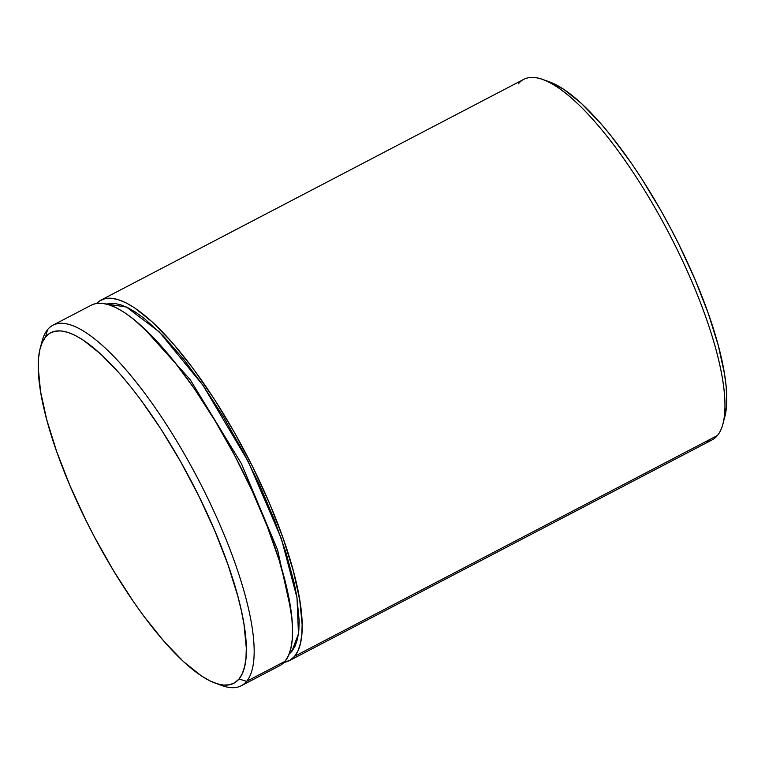 <?xml version="1.0" encoding="UTF-8"?>
<svg xmlns="http://www.w3.org/2000/svg" width="765" height="765" viewBox="0 0 765 765"><rect width="100%" height="100%" fill="white"/><g stroke="black" fill="none" stroke-linecap="round" stroke-linejoin="round"><path stroke-width="1.15" d="M143.16 327.42L190.112 379.545L241.386 463.59L277.542 549.758L290.958 610.48L277.542 549.758L241.386 463.59L190.112 379.545L143.16 327.42M106.316 304.011L126.426 307.023L159.244 331.867L203.088 385.455L248.137 461.372L281.357 538.589L297.011 597.8L298.455 633.812L291.876 651.388A5.651 5.384 39.5 0 0 290.509 649.762A5.651 5.384 -140.5 0 1 291.876 651.388L289.113 654.094L291.876 651.388L295.166 646.014L297.489 639.043L298.828 630.551L299.172 620.606L296.849 596.786L294.219 583.131L286.11 552.99L274.52 520.066L259.87 485.622L242.735 450.968L223.772 417.451L203.7 386.344L183.313 358.861L163.366 336.045L144.652 318.776L135.979 312.436L127.87 307.721L120.411 304.661L113.679 303.294L106.316 304.011M289.275 660.692A203.385 57.423 62.4 0 1 284.045 662.394L290.298 660.109L294.64 656.274L717.417 435.514L294.64 656.274A203.385 57.423 62.4 0 1 289.275 660.692L712.052 439.932A203.385 57.423 -117.6 0 0 717.417 435.514A203.385 57.423 62.4 0 1 705.359 441.807M215.195 683.116L222.08 685.612A203.385 57.423 -117.6 0 0 246.598 681.357L239.024 678.985A197.743 55.826 62.4 0 1 215.195 683.116A197.743 55.826 62.4 0 1 92.795 533.836A197.743 55.826 62.4 0 1 40.249 348.075A197.743 55.826 62.4 0 1 45.546 337.002L47.583 329.61A203.385 57.423 -117.6 0 0 42.142 340.999L40.249 348.075M241.233 685.775L279.665 665.703A203.385 57.423 -117.6 0 0 285.029 661.285L246.598 681.357A203.385 57.423 62.4 0 1 241.233 685.775A203.385 57.423 62.4 0 1 218.532 684.168M41.291 344.738A203.385 57.423 62.4 0 1 47.583 329.61A203.385 57.423 62.4 0 1 52.948 325.192A203.385 57.423 62.4 0 1 192.321 468.257A203.385 57.423 62.4 0 1 246.598 681.357L285.029 661.285A203.385 57.423 -117.6 0 0 230.753 448.194A203.385 57.423 -117.6 0 0 91.379 305.13L52.948 325.192M549.739 81.989L563.556 89.17L581.39 103.409L600.821 123.547L610.891 135.596L631.288 163.079L641.414 178.255L661.017 210.719L670.312 227.702L679.157 244.972L695.127 279.684L708.314 313.535L718.211 345.216L724.436 373.521L726.09 386.048L726.75 397.341L726.406 407.286L724.742 417.097M239.024 678.985L242.314 673.611L244.637 666.64L245.976 658.149L246.32 648.204L244.006 624.374L241.367 610.728L237.781 596.078L227.884 564.398L214.697 530.547L198.728 495.825L180.588 461.582L160.985 429.108L140.655 399.674L130.461 386.459L120.392 374.401L100.961 354.262L83.127 340.033L75.027 335.319L67.569 332.259L60.827 330.891L54.879 331.235L49.763 333.282L45.546 337.002L42.257 342.376L39.933 349.347L38.594 357.838L38.25 367.783L40.564 391.603L46.789 419.909L56.687 451.589L69.873 485.44L85.843 520.152L94.688 537.422L113.65 570.939L133.712 602.045L143.916 616.303L164.179 641.577L183.61 661.715L201.444 675.954L209.543 680.668L217.002 683.728L223.743 685.096L229.691 684.752L234.807 682.705L239.024 678.985L246.598 681.357A203.385 57.423 -117.6 0 0 186.488 457.747A203.385 57.423 -117.6 0 0 47.583 329.61L45.546 337.002A197.743 55.826 62.4 0 1 180.588 461.582A197.743 55.826 62.4 0 1 239.024 678.985M91.341 305.149L95.615 303.609L101.745 303.256L108.668 304.661L116.337 307.807L124.676 312.656L133.598 319.177L152.857 336.935L173.368 360.401L194.339 388.677L214.984 420.664L234.482 455.146L252.115 490.786L267.176 526.215L279.101 560.085L287.439 591.077L291.848 618.015L292.536 629.633L292.182 639.856L290.805 648.596L288.415 655.768L285.029 661.285L280.688 665.12M294.64 656.274L298.025 650.747L300.416 643.575L301.793 634.845L302.137 624.613L299.756 600.114L293.349 571.006L283.174 538.417L269.615 503.6L253.186 467.884L234.53 432.655L214.363 399.263L193.449 368.988L172.613 342.997L152.627 322.275L134.286 307.645L125.948 302.787L118.279 299.641L111.346 298.235L105.226 298.589L99.966 300.693L96.61 303.418A203.385 57.423 62.4 0 1 100.99 300.109A203.385 57.423 62.4 0 1 240.363 443.174A203.385 57.423 62.4 0 1 294.64 656.274M717.417 435.514A203.385 57.423 -117.6 0 0 663.14 222.414A203.385 57.423 -117.6 0 0 523.767 79.35A203.385 57.423 -117.6 0 0 518.402 83.767A203.385 57.423 62.4 0 1 542.921 79.512A203.385 57.423 62.4 0 1 668.811 233.057A203.385 57.423 62.4 0 1 722.858 424.126A203.385 57.423 62.4 0 1 717.417 435.514M722.858 424.126L724.751 417.04A197.743 55.826 -117.6 0 0 672.206 231.288A197.743 55.826 -117.6 0 0 549.806 82.008A197.743 55.826 -117.6 0 0 546.468 80.956M100.99 300.109L523.767 79.35M542.921 79.512L549.806 82.008"/></g></svg>
